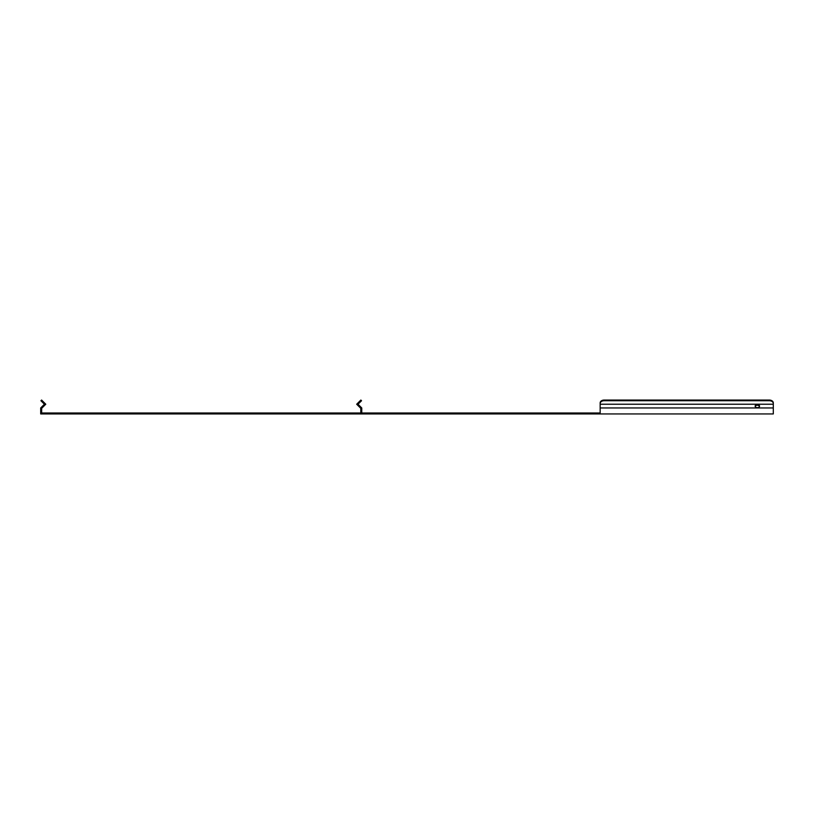 <?xml version="1.0" encoding="UTF-8"?>
<svg xmlns="http://www.w3.org/2000/svg" width="814" height="814" viewBox="0 0 814 814"><rect width="100%" height="100%" fill="white"/><g stroke="black" fill="none" stroke-linecap="round" stroke-linejoin="round"><path stroke-width="1.22" d="M756.196 404.802A2.198 1.547 -0 0 0 755.148 406.125A2.198 1.547 -0 0 0 757.346 407.672A2.198 1.547 -0 0 0 759.533 406.125A2.198 1.547 -0 0 0 758.485 404.802L756.196 404.802A2.198 1.547 -0 0 1 757.346 404.568A2.198 1.547 -0 0 1 758.485 404.802M759.482 406.461A2.198 1.547 0 0 0 757.346 405.25A2.198 1.547 0 0 0 755.199 406.461M43.864 403.673L44.424 402.879L43.742 403.561L44.424 404.232L40.7 407.956L40.7 413.939L773.3 413.939L773.3 407.956L600.162 407.956L600.162 413.939M361.762 412.983L361.762 407.956L358.038 404.232L358.709 403.561L358.038 402.879L360.856 400.061L361.538 400.732L360.856 400.061M358.598 403.673L357.926 402.991L356.685 404.232L360.806 408.353L360.806 412.983M600.162 412.983L42.46 412.983L42.46 413.939M42.46 412.983L41.656 412.983L41.656 408.353L45.777 404.232L44.536 402.991M600.162 402.879L600.162 404.232L773.3 404.232L773.3 402.879L773.3 403.561A3.989 2.818 180 0 0 769.311 400.732L604.151 400.732A3.989 2.818 180 0 0 600.162 403.561L600.162 402.879A3.989 2.818 0 0 1 604.151 400.061L604.151 400.732M773.3 403.561L773.3 407.956M600.162 403.561L600.162 407.956M769.311 400.732L769.311 400.061L604.151 400.061M769.311 400.061A3.989 2.818 0 0 1 773.3 402.879M40.924 400.732L41.606 400.061L40.924 400.732L43.742 403.561M41.606 400.061L44.424 402.879M361.538 400.732L358.709 403.561M358.598 404.802L357.926 405.474M43.864 404.802L44.536 405.474M41.219 407.448L41.89 408.119M361.243 407.448L360.571 408.119"/></g></svg>
